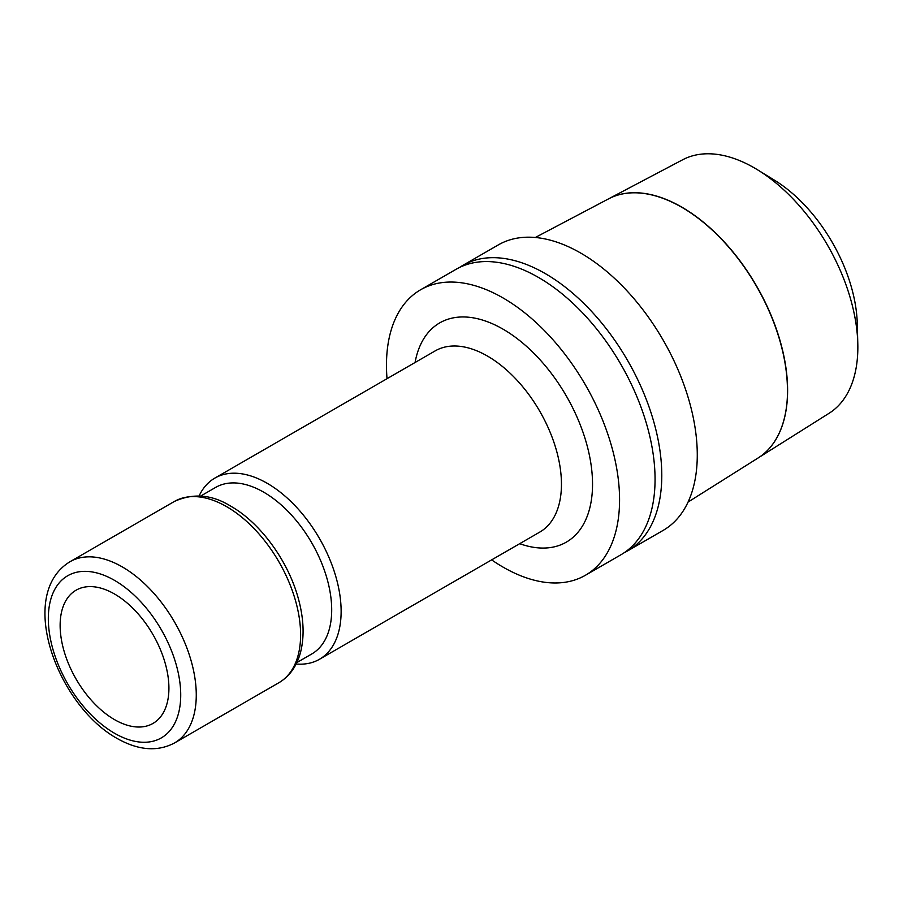 <?xml version="1.0" encoding="UTF-8"?>
<svg xmlns="http://www.w3.org/2000/svg" width="903" height="903" viewBox="0 0 903 903"><rect width="100%" height="100%" fill="white"/><g stroke="black" fill="none" stroke-linecap="round" stroke-linejoin="round"><path stroke-width="1.35" d="M296.839 662.576L311.783 653.953A96.147 55.512 -120 0 0 331.694 609.931A96.147 55.512 -120 0 0 289.728 513.175A96.147 55.512 -120 0 0 215.636 487.417L200.692 496.04M296.15 664.01A104.613 60.399 -120 0 0 319.47 659.28A104.613 60.399 -120 0 0 341.131 611.399A104.613 60.399 -120 0 0 295.473 506.12A104.613 60.399 -120 0 0 214.858 478.093A104.613 60.399 -120 0 0 199.1 495.928M491.638 559.883A164.831 95.165 -120 0 0 585.437 575.256L620.925 554.769A164.831 95.165 -120 0 0 655.059 479.312A164.831 95.165 -120 0 0 583.112 313.443A164.831 95.165 -120 0 0 456.094 269.286L420.606 289.773A164.831 95.165 -120 0 0 386.473 365.23A164.831 95.165 -120 0 0 387.026 378.684M585.437 575.256A164.831 95.165 -120 0 0 619.571 499.799A164.831 95.165 -120 0 0 547.624 333.929A164.831 95.165 -120 0 0 420.606 289.773M688.063 502.068L758.181 457.923A149.616 86.383 -120 0 0 787.529 390.412M829.123 413.258A146.41 84.532 -120 0 0 857.85 347.204A146.41 84.532 -120 0 0 857.794 343.377A146.41 84.532 -120 0 0 757.606 169.843A146.41 84.532 -120 0 0 682.747 159.729L608.678 198.795A149.616 86.383 60 0 1 723.371 240.954A149.616 86.383 60 0 1 787.608 390.367A149.616 86.383 60 0 1 758.249 457.877A149.616 86.383 60 0 1 758.215 457.9L829.123 413.258M114.523 594.005A76.924 44.405 60 0 1 164.775 661.786A76.924 44.405 60 0 1 152.979 723.427A76.924 44.405 60 0 1 114.523 719.623A76.924 44.405 60 0 1 64.271 651.831A76.924 44.405 60 0 1 76.066 590.201A76.924 44.405 60 0 1 114.523 594.005M459.525 267.457A164.831 95.165 60 0 1 462.821 265.392L498.309 244.905A164.831 95.165 60 0 1 625.327 289.073A164.831 95.165 60 0 1 697.274 454.943A164.831 95.165 60 0 1 663.141 530.4L627.653 550.886A164.831 95.165 60 0 1 624.221 552.715M462.821 265.392A164.831 95.165 60 0 1 589.84 309.56A164.831 95.165 60 0 1 661.786 475.429A164.831 95.165 60 0 1 627.653 550.886M787.45 390.457A149.616 86.383 -120 0 0 723.224 241.033A149.616 86.383 -120 0 0 608.52 198.886L535.31 237.489M857.794 343.377L857.263 323.466A120.821 69.757 -120 0 0 774.582 180.261L757.606 169.843M69.983 561.734C16.141 594.467 57.228 704.995 116.803 738.282C138.249 750.449 157.517 751.996 174.595 742.921A104.613 60.399 -120 0 0 196.267 695.039A104.613 60.399 -120 0 0 122.289 566.915A104.613 60.399 -120 0 0 69.983 561.734L174.335 501.481C193.14 492.914 211.991 494.494 230.875 506.244C260.504 522.972 288.192 561.023 298.306 598.452C303.769 618.341 304.548 636.175 300.631 651.955C296.952 666.008 289.728 676.245 278.948 682.679A104.613 60.399 -120 0 0 300.609 634.786A104.613 60.399 -120 0 0 226.642 506.662A104.613 60.399 -120 0 0 174.335 501.481M180.724 695.039A93.619 54.056 -120 0 0 114.523 580.369A93.619 54.056 -120 0 0 48.322 618.589A93.619 54.056 -120 0 0 114.523 733.259A93.619 54.056 -120 0 0 180.724 695.039M319.47 659.28L539.791 532.081A104.613 60.399 -120 0 0 561.452 484.189A104.613 60.399 -120 0 0 487.485 356.075A104.613 60.399 -120 0 0 435.178 350.895L214.858 478.093M519.688 543.685A126.589 73.087 -120 0 0 592.537 484.189A126.589 73.087 -120 0 0 503.027 329.155A126.589 73.087 -120 0 0 415.075 362.498M278.948 682.679L174.595 742.921"/></g></svg>

